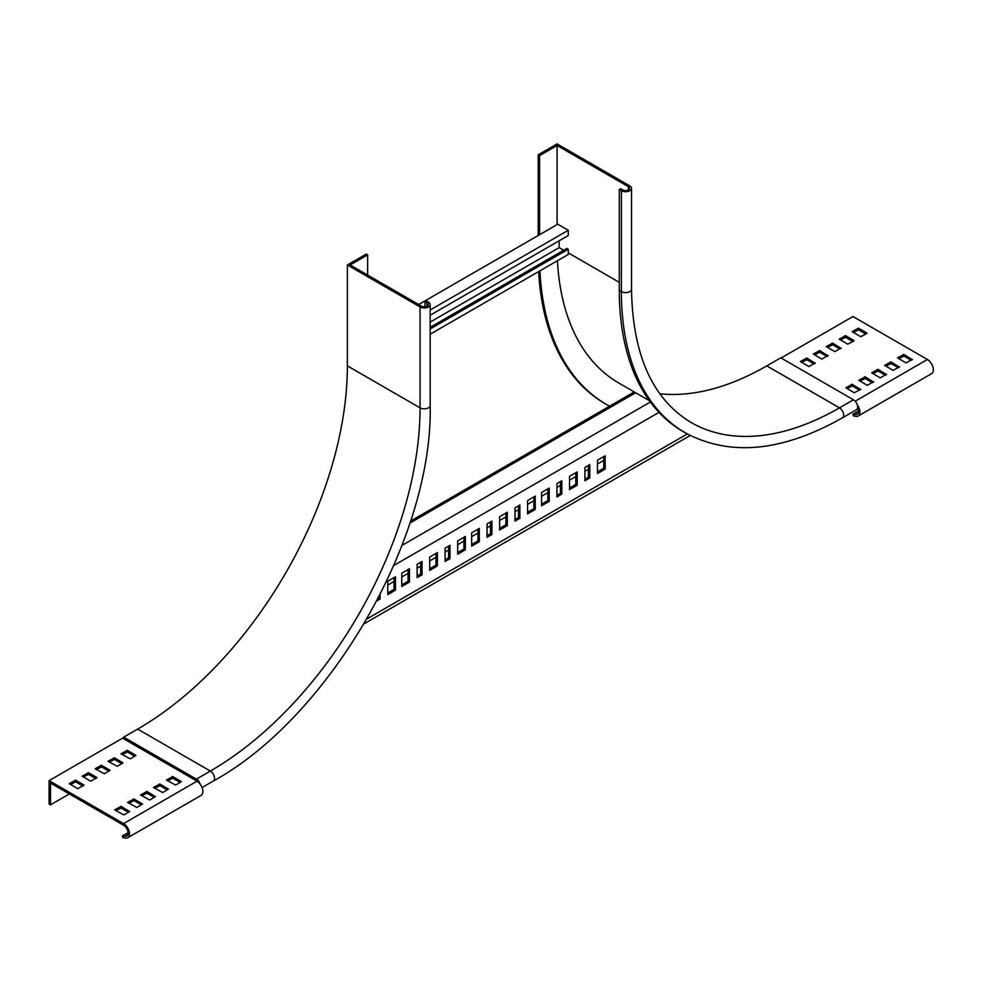 <?xml version="1.0" encoding="UTF-8"?>
<svg xmlns="http://www.w3.org/2000/svg" width="982" height="982" viewBox="0 0 982 982"><rect width="100%" height="100%" fill="white"/><g stroke="black" fill="none" stroke-linecap="round" stroke-linejoin="round"><path stroke-width="1.47" d="M539.597 234.71L539.597 155.61L538.197 154.8L557.076 143.912L629.769 185.88A5.929 3.425 180 0 1 631.512 188.299A5.929 3.425 180 0 1 627.842 191.465A5.929 3.425 180 0 1 621.385 190.729L619.286 189.514L620.685 188.704L622.784 189.919A3.953 2.283 0 0 0 627.093 190.41A3.953 2.283 0 0 0 629.536 188.299A3.953 2.283 0 0 0 628.37 186.69L557.076 145.52L557.076 224.62M538.197 235.52L538.197 154.8M685.264 432.817A308.434 178.073 -60 0 1 621.385 291.617A5.929 3.425 180 0 0 627.842 292.366A5.929 3.425 180 0 0 631.512 289.199C632.58 354.784 652.478 399.232 691.193 422.542A296.564 171.224 -60 0 0 839.475 407.849L853.456 399.784L780.764 357.804L766.782 365.881L839.475 407.849A5.929 3.425 60 0 1 843.354 413.078A5.929 3.425 60 0 1 842.446 417.829C782.323 451.769 729.933 456.765 685.264 432.817L683.165 431.601A308.434 178.073 -60 0 1 619.286 290.402L619.286 189.514M766.782 365.881A296.564 171.224 -60 0 1 659.818 393.77M609.589 406.18A323.262 186.629 -60 0 1 606.545 404.486L605.145 403.676A323.262 186.629 -60 0 1 538.627 271.597M606.545 404.486A323.262 186.629 -60 0 1 539.94 270.836M557.445 260.733A298.54 172.366 120 0 0 618.905 383.09L649.372 400.681M853.456 399.784A5.929 3.425 60 0 1 857.335 405.001A5.929 3.425 60 0 1 856.427 409.764L842.446 417.829M557.076 145.52L539.597 155.61M418.663 304.53L557.776 224.215L568.259 230.279L430.19 309.981M430.19 315.234L568.259 235.52L568.259 230.279M563.717 250.25L559.175 247.624L559.175 240.762M430.19 327.337L566.86 248.434L568.259 249.244L568.259 254.485L430.19 334.199M430.19 322.096L559.175 247.624M568.259 249.244L430.19 328.958M650.354 402.019L401.982 545.415M635.649 392.751L409.899 523.087M393.807 565.472L658.996 412.366M514.998 521.135L519.883 518.312L519.883 504.993L514.998 507.817L514.998 521.135M499.617 530.01L507.301 525.566L507.301 512.248L499.617 516.692L499.617 530.01M487.035 537.277L491.921 534.453L491.921 521.135L487.035 523.958L487.035 537.277M471.655 546.152L479.339 541.72L479.339 528.402L471.655 532.833L471.655 546.152M527.58 513.868L535.264 509.425L535.264 496.106L527.58 500.55L527.58 513.868M597.473 473.508L605.17 469.077L605.17 455.758L597.473 460.19L597.473 473.508M584.891 480.775L589.789 477.952L589.789 464.633L584.891 467.457L584.891 480.775M569.511 489.65L577.207 485.218L577.207 471.9L569.511 476.331L569.511 489.65M556.929 496.917L561.827 494.093L561.827 480.775L556.929 483.598L556.929 496.917M541.561 505.791L549.245 501.36L549.245 488.042L541.561 492.473L541.561 505.791M366.9 618.942L687.302 433.958M457.673 554.229L465.358 549.785L465.358 536.467L457.673 540.91L457.673 554.229M387.767 594.589L395.464 590.145L395.464 576.827L387.767 581.27L387.767 594.589M401.748 586.512L409.445 582.068L409.445 568.75L401.748 573.193L401.748 586.512M417.129 577.637L422.027 574.814L422.027 561.495L417.129 564.319L417.129 577.637M429.711 570.37L437.407 565.927L437.407 552.608L429.711 557.052L429.711 570.37M445.092 561.495L449.989 558.66L449.989 545.341L445.092 548.177L445.092 561.495M376.843 600.886L380.083 599.02L380.083 594.638M514.998 519.515L518.484 517.502L518.484 505.791M499.617 528.402L505.902 524.769L505.902 513.058M487.035 535.656L490.521 533.643L490.521 521.945M471.655 544.544L477.939 540.91L477.939 529.2M527.58 512.248L533.864 508.627L533.864 496.917M597.473 471.9L603.77 468.267L603.77 456.556M584.891 479.167L588.39 477.142L588.39 465.443M569.511 488.042L575.808 484.408L575.808 472.698M556.929 495.309L560.427 493.283L560.427 481.585M541.561 504.183L547.846 500.55L547.846 488.852M457.673 552.608L463.97 548.975L463.97 537.277M387.767 592.968L394.064 589.335L394.064 577.637M401.748 584.891L408.046 581.27L408.046 569.56M417.129 576.017L420.627 574.004L420.627 562.293M429.711 568.75L436.008 565.116L436.008 553.418M445.092 559.875L448.59 557.862L448.59 546.152M378.058 598.578L378.684 597.363M634.249 391.941L410.55 521.098M840.383 339.932L845.625 337.305L852.965 341.54M853.321 332.468L858.563 329.842L865.903 334.076M125.095 836.296A6.42 3.707 60 0 0 126.752 836.038A6.42 3.707 60 0 0 127.746 830.882A6.42 3.707 60 0 0 123.548 825.224L50.499 783.047L50.499 804.847L49.1 804.037L49.1 780.629L123.548 823.616A8.408 4.849 60 0 1 129.035 831.018A8.408 4.849 60 0 1 127.746 837.744A8.408 4.849 60 0 1 125.573 838.088L122.946 837.683L122.468 835.891L125.095 836.296L127.82 834.725M827.458 347.395L832.699 344.768L840.04 349.015M814.52 354.858L819.761 352.243L827.102 356.478M801.594 362.321L806.836 359.707L814.176 363.941M898.751 358.7L903.992 356.073L911.333 360.308M885.825 366.163L891.067 363.536L898.407 367.771M872.888 373.626L878.129 371L885.469 375.247M859.962 381.09L865.203 378.475L872.544 382.71M847.024 388.565L852.266 385.938L859.606 390.173M95.929 778.616L88.589 774.368L83.347 776.995M83.004 786.079L75.663 781.844L70.422 784.458M108.867 771.14L101.527 766.905L96.285 769.532M121.793 763.677L114.452 759.442L109.211 762.069M134.73 756.214L127.39 751.979L122.149 754.593M128.433 812.31L121.093 808.076L115.851 810.69M141.371 804.847L134.031 800.612L128.789 803.227M154.297 797.372L146.956 793.137L141.715 795.764M167.235 789.909L159.894 785.674L154.653 788.301M180.16 782.445L172.82 778.21L167.578 780.825M854.365 331.855L854.365 333.07M690.223 435.505L364.064 623.816M69.366 793.947L50.499 804.847M858.28 412.992L855.567 414.564L852.941 414.159L853.419 415.951L856.046 416.356A8.408 4.849 -120 0 0 858.219 416.012L931.611 373.639A8.408 4.849 60 0 0 932.9 366.912A8.408 4.849 60 0 0 927.413 359.498L852.965 316.523L781.107 358.013M603.77 460.398L597.473 464.032M588.39 469.273L584.891 471.286M575.808 476.54L569.511 480.173M560.427 485.415L556.929 487.44M547.846 492.682L541.561 496.315M533.864 500.746L527.58 504.38M518.484 509.633L514.998 511.647M505.902 516.9L499.617 520.521M490.521 525.775L487.035 527.788M477.939 533.042L471.655 536.675M463.97 541.107L457.673 544.74M448.59 549.994L445.092 552.007M436.008 557.248L429.711 560.882M420.627 566.135L417.129 568.148M408.046 573.39L401.748 577.023M394.064 581.467L387.767 585.1M123.683 737.568L49.1 780.629M854.009 340.533L845.625 335.697L839.193 339.121L847.724 344.166L854.009 340.938M866.946 333.07L858.563 328.221L852.118 331.658L860.649 336.703L866.946 333.475M127.746 837.744L201.138 795.371A8.408 4.849 -120 0 0 202.427 788.644A8.408 4.849 -120 0 0 196.94 781.23L197.014 781.193M841.083 348.401L832.699 343.16L826.255 346.585L834.786 351.63L841.083 347.996M828.145 355.865L819.761 350.623L813.329 354.048L821.86 359.093L828.145 355.472M815.22 363.34L806.836 358.086L800.391 361.523L808.923 366.568L815.22 362.935M912.376 359.707L903.992 354.453L897.56 357.89L906.091 362.935L912.376 359.302M899.451 367.17L891.067 361.928L884.622 365.353L893.154 370.398L899.451 366.765M886.513 374.633L878.129 369.392L871.697 372.816L880.228 377.861L886.513 374.228M873.587 382.096L865.203 376.855L858.759 380.292L867.29 385.337L873.587 381.703M860.649 389.572L852.266 384.318L845.833 387.755L854.365 392.8L860.649 389.167M90.688 781.23L82.157 776.185L88.589 772.76L96.985 777.597L90.688 781.23M77.762 788.706L69.231 783.661L75.663 780.224L84.047 785.072L77.762 788.706M104.325 773.767L95.094 768.722L101.527 765.297L110.058 770.342L104.325 773.767M117.251 766.304L108.02 761.259L114.452 757.822L122.996 762.867L117.251 766.304M130.189 758.841L120.958 753.795L127.39 750.358L135.921 755.404L130.189 758.841M123.892 814.937L114.661 809.892L121.093 806.455L129.636 811.5L123.892 814.937M136.829 807.462L127.599 802.417L134.031 798.992L142.562 804.037L136.829 807.462M149.755 799.999L140.524 794.954L146.956 791.529L155.5 796.574L149.755 799.999M162.693 792.535L153.462 787.49L159.894 784.066L168.425 789.098L162.693 792.535M175.618 785.072L166.388 780.027L172.82 776.59L181.363 781.635L175.618 785.072M855.567 414.564A6.42 3.707 -120 0 0 857.225 414.306A6.42 3.707 -120 0 0 857.617 407.616M858.219 416.012A8.408 4.849 -120 0 0 857.311 404.928M852.941 414.159L858.538 410.918M128.077 832.65L122.468 835.891M547.846 500.55L549.245 501.36M560.427 493.283L561.827 494.093M575.808 484.408L577.207 485.218M588.39 477.142L589.789 477.952M603.77 468.267L605.17 469.077M533.864 508.627L535.264 509.425M463.97 548.975L465.358 549.785M394.064 589.335L395.464 590.145M477.939 540.91L479.339 541.72M408.046 581.27L409.445 582.068M490.521 533.643L491.921 534.453M420.627 574.004L422.027 574.814M505.902 524.769L507.301 525.566M436.008 565.116L437.407 565.927M518.484 517.502L519.883 518.312M448.59 557.862L449.989 558.66M378.684 598.21L380.083 599.02M347.37 264.98L347.37 365.881L420.063 407.849L420.063 306.949A5.929 3.425 -0 0 0 426.532 307.697A5.929 3.425 -0 0 0 430.19 304.53A5.929 3.425 -0 0 0 428.459 302.112L426.36 300.897L424.961 301.707L427.06 302.922A3.953 2.283 180 0 1 428.213 304.53A3.953 2.283 180 0 1 425.771 306.642A3.953 2.283 180 0 1 421.462 306.151L350.169 264.98L367.636 254.89L366.237 254.08L347.37 264.98L420.063 306.949M197.284 781.439A3.953 2.283 -120 0 0 196.388 780.751L123.683 738.783L123.683 737.163L137.664 729.098A296.564 171.224 120 0 0 347.37 365.881M367.636 275.07L367.636 254.89M424.961 306.777L424.961 301.707M123.683 737.163L196.388 779.131A5.929 3.425 60 0 1 200.23 784.287M619.286 282.337L568.259 252.877M628.37 189.919L628.37 186.69M621.385 190.729L621.385 291.617L619.286 290.402M123.548 823.616L196.94 781.23M927.413 359.498L855.175 401.208M857.863 329.842L857.863 328.221M858.563 329.842L858.563 328.221M844.925 337.305L844.925 335.697M845.625 337.305L845.625 335.697M832.699 344.768L832.699 343.16M832 344.768L832 343.16M819.761 352.243L819.761 350.623M819.062 352.243L819.062 350.623M806.836 359.707L806.836 358.086M806.136 359.707L806.136 358.086M903.992 356.073L903.992 354.453M903.293 356.073L903.293 354.453M891.067 363.536L891.067 361.928M890.367 363.536L890.367 361.928M878.129 371L878.129 369.392M877.429 371L877.429 369.392M865.203 378.475L865.203 376.855M864.504 378.475L864.504 376.855M852.266 385.938L852.266 384.318M851.566 385.938L851.566 384.318M75.663 781.844L75.663 780.224M74.963 781.844L74.963 780.224M88.589 774.368L88.589 772.76M87.901 774.368L87.901 772.76M100.827 766.905L100.827 765.297M101.527 766.905L101.527 765.297M113.765 759.442L113.765 757.822M114.452 759.442L114.452 757.822M126.69 751.979L126.69 750.358M127.39 751.979L127.39 750.358M120.405 808.076L120.405 806.455M121.093 808.076L121.093 806.455M133.331 800.612L133.331 798.992M134.031 800.612L134.031 798.992M146.269 793.137L146.269 791.529M146.956 793.137L146.956 791.529M159.194 785.674L159.194 784.066M159.894 785.674L159.894 784.066M172.132 778.21L172.132 776.59M172.82 778.21L172.82 776.59M427.06 306.151L427.06 302.922M137.664 729.098L210.357 771.066A296.564 171.224 120 0 0 420.063 407.849A5.929 3.425 -0 0 0 426.532 408.586A5.929 3.425 -0 0 0 430.19 405.431L430.19 304.53M196.388 779.131L210.357 771.066A5.929 3.425 60 0 1 214.236 776.296A5.929 3.425 60 0 1 213.327 781.046C329.608 717.179 433.025 538.062 430.19 405.431M631.512 289.199L631.512 188.299M213.327 781.046L202.059 787.552"/></g></svg>
